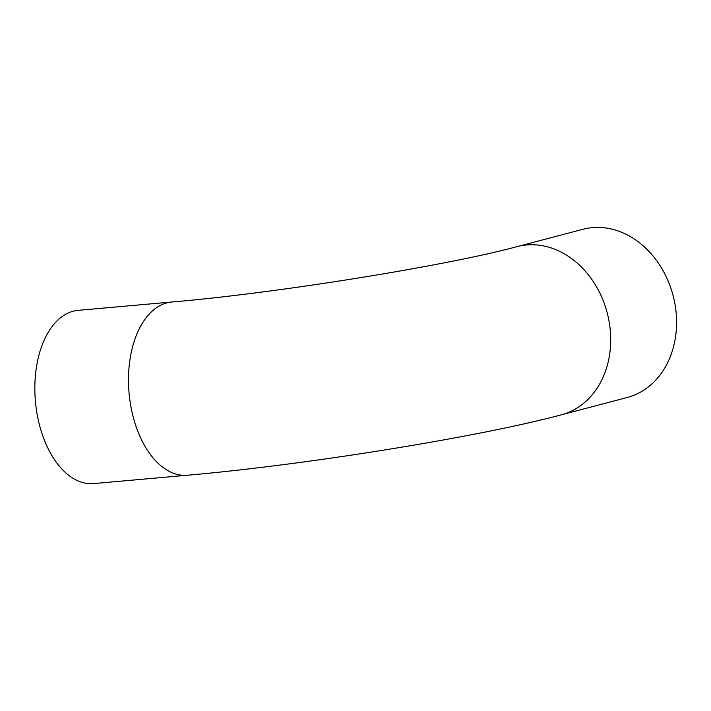 <?xml version="1.0" encoding="UTF-8"?>
<svg xmlns="http://www.w3.org/2000/svg" width="711" height="711" viewBox="0 0 711 711"><rect width="100%" height="100%" fill="white"/><g stroke="black" fill="none" stroke-linecap="round" stroke-linejoin="round"><path stroke-width="1.07" d="M36.43 409.989A86.964 50.712 -95.1 0 1 78.219 310.343L171.866 301.997A86.964 50.712 -95.1 0 0 130.086 401.653A86.964 50.712 -95.1 0 0 187.295 475.241L93.648 483.587A86.964 50.712 -95.1 0 1 36.43 409.989M187.295 475.241C303.517 465.127 477.596 437.265 561.343 414.833L627.209 397.502A86.964 70.309 -104.7 0 0 675.45 307.134A86.964 70.309 -104.7 0 0 582.94 229.298L517.075 246.628C448.179 265.399 277.139 293.119 171.866 301.997M561.343 414.833A86.964 70.309 -104.7 0 0 609.585 324.465A86.964 70.309 -104.7 0 0 517.075 246.628"/></g></svg>
